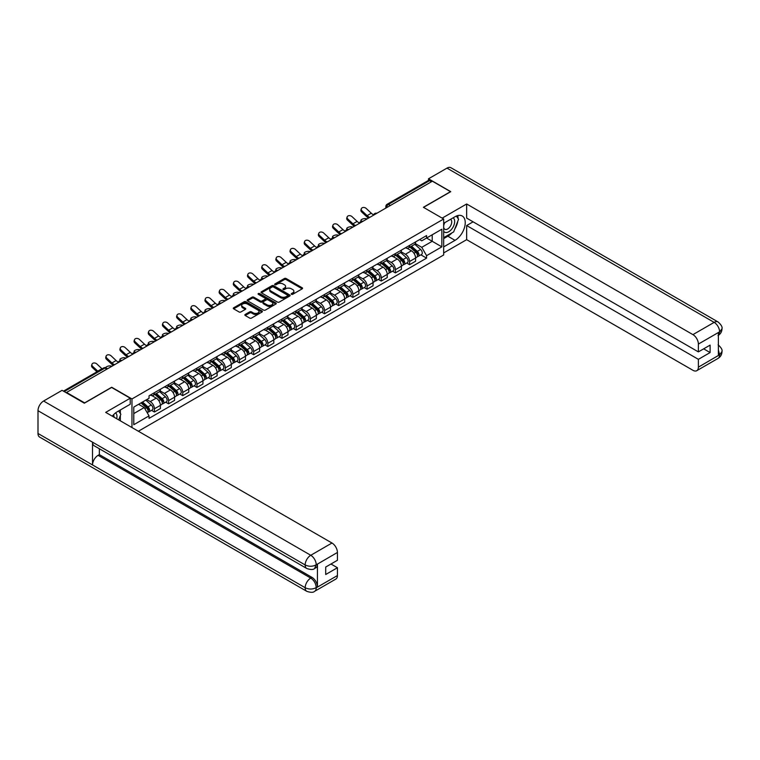<?xml version="1.0" encoding="UTF-8"?>
<svg xmlns="http://www.w3.org/2000/svg" width="760" height="760" viewBox="0 0 760 760"><rect width="100%" height="100%" fill="white"/><g stroke="black" fill="none" stroke-linecap="round" stroke-linejoin="round"><path stroke-width="1.14" d="M291.479 294.291A0.883 0.513 0 0 0 292.724 294.291L302.204 288.819A1.264 0.731 0 0 0 302.575 288.306A1.264 0.731 0 0 0 302.204 287.793L286.149 278.521A1.264 0.731 0 0 0 284.363 278.521L274.882 283.993A0.883 0.513 0 0 0 276.137 284.715L277.362 284.002A4.037 2.328 0 0 1 283.072 284.002L284.401 284.781A4.037 2.328 0 0 1 285.589 286.425A4.037 2.328 0 0 1 284.401 288.078L283.176 288.781A0.883 0.513 0 0 0 284.43 289.503L285.655 288.8A4.037 2.328 0 0 1 291.365 288.8L292.704 289.57A4.037 2.328 0 0 1 293.882 291.213A4.037 2.328 0 0 1 292.704 292.866L291.479 293.569A0.883 0.513 0 0 0 291.479 294.291L291.479 293.569M245.204 314.469A1.264 0.731 0 0 0 244.834 314.982A1.264 0.731 0 0 0 245.204 315.495L249.708 318.098A1.264 0.731 0 0 0 251.494 318.098L262.019 312.018A1.264 0.731 0 0 0 262.39 311.505A1.264 0.731 0 0 0 262.019 310.992L245.965 301.72A1.264 0.731 0 0 0 244.178 301.72L233.652 307.8A1.264 0.731 0 0 0 233.282 308.313A1.264 0.731 0 0 0 233.652 308.826L239.096 311.97A1.264 0.731 0 0 0 240.873 311.97L245.385 309.367A1.264 0.731 0 0 0 245.746 308.854A1.264 0.731 0 0 0 245.385 308.341L242.687 306.784A3.372 1.947 0 0 1 241.699 305.406A3.372 1.947 0 0 1 243.78 303.601A3.372 1.947 0 0 1 247.456 304.028L258.029 310.127A3.372 1.947 0 0 1 259.017 311.505A3.372 1.947 0 0 1 256.927 313.31A3.372 1.947 0 0 1 253.251 312.882L251.494 311.866A1.264 0.731 0 0 0 249.708 311.866L245.204 314.469L245.204 315.495M131.964 398.952L111.701 387.248L84.616 402.885L66.538 392.445L432.392 181.213L450.48 191.653L423.396 207.29L443.669 218.994L131.964 398.952L131.964 427.538M277.447 302.081A1.264 0.731 0 0 0 279.233 302.081L289.76 296.01A1.264 0.731 0 0 0 290.13 295.488A1.264 0.731 0 0 0 289.76 294.975L273.704 285.703A1.264 0.731 0 0 0 271.918 285.703L261.392 291.783A1.264 0.731 0 0 0 261.022 292.296A1.264 0.731 0 0 0 261.392 292.809L277.447 302.081M258.666 294.481A0.883 0.513 0 0 1 259.569 294.604L259.569 293.559L275.889 302.983A1.264 0.731 0 0 1 276.26 303.497A1.264 0.731 0 0 1 275.889 304.01L265.363 310.089A1.264 0.731 0 0 1 263.577 310.089L247.523 300.817L252.025 298.243L252.025 297.188L247.523 299.791A1.264 0.731 0 0 0 247.152 300.305A1.264 0.731 0 0 0 247.523 300.817L247.523 299.791M252.025 298.243A1.264 0.731 0 0 1 253.811 298.243L253.811 297.188A1.264 0.731 0 0 0 252.025 297.188M253.811 297.188L260.319 300.951A1.264 0.731 0 0 0 262.105 300.951L265.098 299.221A1.264 0.731 0 0 0 265.468 298.709A1.264 0.731 0 0 0 265.098 298.195L258.315 294.281A0.883 0.513 0 0 1 259.569 293.559M138.368 431.243L443.669 254.98L443.669 218.994M390.317 205.504L388.417 204.402A2.575 1.482 60 0 0 387.125 204.278L428.298 180.509A2.575 1.482 60 0 1 429.58 180.633L388.417 204.402A2.575 1.482 120 0 0 386.593 207.556L386.593 207.66M431.49 181.735L429.58 180.633M409.583 245.385A5.909 3.41 60 0 1 408.358 248.035L414.361 244.568A5.909 3.41 -120 0 0 415.587 241.917M401.071 251.75L405.403 254.248A5.909 3.41 60 0 1 409.583 261.488L415.587 258.029A5.909 3.41 -120 0 0 411.407 250.781L407.113 248.302M415.587 258.029L415.587 261.221L409.583 264.689L406.714 263.026M408.358 248.035A5.909 3.41 60 0 1 405.45 247.769M409.583 261.488L409.583 264.689M395.409 253.565A5.909 3.41 60 0 1 394.183 256.215L400.188 252.757A5.909 3.41 -120 0 0 401.403 250.106M392.53 271.216L395.409 272.868L401.403 269.41L401.403 266.209A5.909 3.41 -120 0 0 397.224 258.97L392.939 256.49M394.183 256.215A5.909 3.41 60 0 1 391.276 255.949M386.897 259.93L391.229 262.428A5.909 3.41 60 0 1 395.409 269.676L395.409 272.868M381.235 261.753A5.909 3.41 60 0 1 380.009 264.404L386.004 260.937A5.909 3.41 -120 0 0 387.229 258.286M378.356 279.395L381.235 281.058L387.229 277.59L387.229 274.398A5.909 3.41 -120 0 0 383.049 267.149L378.755 264.68M380.009 264.404A5.909 3.41 60 0 1 377.102 264.138M372.723 268.118L377.055 270.617A5.909 3.41 60 0 1 381.235 277.856L381.235 281.058M367.061 269.933A5.909 3.41 60 0 1 365.835 272.593L371.83 269.125A5.909 3.41 -120 0 0 373.055 266.475M364.183 287.584L367.061 289.247L373.055 285.779L373.055 282.577A5.909 3.41 -120 0 0 368.875 275.338L364.581 272.859M365.835 272.593A5.909 3.41 60 0 1 362.919 272.317M358.549 276.298L362.881 278.806A5.909 3.41 60 0 1 367.061 286.045L367.061 289.247M352.877 278.122A5.909 3.41 60 0 1 351.652 280.772L357.656 277.315A5.909 3.41 -120 0 0 358.881 274.654M350.008 295.763L352.877 297.426L358.881 293.968L358.881 290.767A5.909 3.41 -120 0 0 354.702 283.527L350.408 281.048M351.652 280.772A5.909 3.41 60 0 1 348.745 280.506M344.365 284.487L348.697 286.985A5.909 3.41 60 0 1 352.877 294.224L352.877 297.426M338.703 286.301A5.909 3.41 60 0 1 337.478 288.962L343.482 285.494A5.909 3.41 -120 0 0 344.698 282.844M335.825 303.952L338.703 305.615L344.698 302.147L344.698 298.946A5.909 3.41 -120 0 0 340.518 291.707L336.224 289.227M337.478 288.962A5.909 3.41 60 0 1 334.571 288.695M330.191 292.666L334.523 295.174A5.909 3.41 60 0 1 338.703 302.413L338.703 305.615M324.529 294.49A5.909 3.41 60 0 1 323.304 297.141L329.298 293.683A5.909 3.41 -120 0 0 330.524 291.023M321.651 312.132L324.529 313.794L330.524 310.337L330.524 307.135A5.909 3.41 -120 0 0 326.344 299.896L322.05 297.416M323.304 297.141A5.909 3.41 60 0 1 320.397 296.875M316.017 300.856L320.349 303.354A5.909 3.41 60 0 1 324.529 310.593L324.529 313.794M310.356 302.67A5.909 3.41 60 0 1 309.13 305.33L315.124 301.863A5.909 3.41 -120 0 0 316.35 299.212M307.477 320.321L310.356 321.983L316.35 318.516L316.35 315.315A5.909 3.41 -120 0 0 312.17 308.075L307.876 305.596M309.13 305.33A5.909 3.41 60 0 1 306.213 305.064M301.844 309.035L306.175 311.543A5.909 3.41 60 0 1 310.356 318.782L310.356 321.983M296.172 310.859A5.909 3.41 60 0 1 294.947 313.51L300.951 310.051A5.909 3.41 -120 0 0 302.176 307.391M293.303 328.51L296.172 330.163L302.176 326.705L302.176 323.503A5.909 3.41 -120 0 0 297.996 316.264L293.702 313.785M294.947 313.51A5.909 3.41 60 0 1 292.04 313.243M287.66 317.224L291.992 319.722A5.909 3.41 60 0 1 296.172 326.962L296.172 330.163M281.998 319.038A5.909 3.41 60 0 1 280.772 321.698L286.767 318.231A5.909 3.41 -120 0 0 287.992 315.58M279.12 336.69L281.998 338.352L287.992 334.885L287.992 331.683A5.909 3.41 -120 0 0 283.812 324.444L279.519 321.964M280.772 321.698A5.909 3.41 60 0 1 277.865 321.433M273.486 325.413L277.818 327.911A5.909 3.41 60 0 1 281.998 335.151L281.998 338.352M267.824 327.227A5.909 3.41 60 0 1 266.599 329.878L272.593 326.42A5.909 3.41 -120 0 0 273.819 323.76M264.945 344.878L267.824 346.531L273.819 343.073L273.819 339.872A5.909 3.41 -120 0 0 269.638 332.633L265.344 330.153M266.599 329.878A5.909 3.41 60 0 1 263.691 329.612M259.312 333.592L263.644 336.091A5.909 3.41 60 0 1 267.824 343.33L267.824 346.531M253.65 335.416A5.909 3.41 60 0 1 252.424 338.067L258.419 334.599A5.909 3.41 -120 0 0 259.644 331.949M250.772 353.058L253.65 354.72L259.644 351.253L259.644 348.061A5.909 3.41 -120 0 0 255.465 340.812L251.17 338.333M252.424 338.067A5.909 3.41 60 0 1 249.508 337.801M245.138 341.781L249.47 344.28A5.909 3.41 60 0 1 253.65 351.519L253.65 354.72M239.466 343.596A5.909 3.41 60 0 1 238.241 346.247L244.245 342.788A5.909 3.41 -120 0 0 245.47 340.138M236.597 361.247L239.466 362.9L245.47 359.442L245.47 356.24A5.909 3.41 -120 0 0 241.291 349.001L236.996 346.522M238.241 346.247A5.909 3.41 60 0 1 235.334 345.981M230.954 349.961L235.286 352.459A5.909 3.41 60 0 1 239.466 359.708L239.466 362.9M225.292 351.785A5.909 3.41 60 0 1 224.067 354.435L230.061 350.968A5.909 3.41 -120 0 0 231.287 348.317M222.414 369.426L225.292 371.089L231.287 367.631L231.287 364.43A5.909 3.41 -120 0 0 227.107 357.181L222.813 354.711M224.067 354.435A5.909 3.41 60 0 1 221.16 354.169M216.78 358.15L221.112 360.648A5.909 3.41 60 0 1 225.292 367.887L225.292 371.089M211.118 359.964A5.909 3.41 60 0 1 209.893 362.624L215.887 359.157A5.909 3.41 -120 0 0 217.113 356.506M208.24 377.615L211.118 379.278L217.113 375.81L217.113 372.609A5.909 3.41 -120 0 0 212.933 365.37L208.639 362.89M209.893 362.624A5.909 3.41 60 0 1 206.986 362.349M202.607 366.329L206.939 368.837A5.909 3.41 60 0 1 211.118 376.077L211.118 379.278M196.935 368.153A5.909 3.41 60 0 1 195.719 370.804L201.714 367.346A5.909 3.41 -120 0 0 202.939 364.686M194.066 385.795L196.935 387.457L202.939 383.999L202.939 380.798A5.909 3.41 -120 0 0 198.759 373.559L194.465 371.079M195.719 370.804A5.909 3.41 60 0 1 192.802 370.538M188.423 374.519L192.755 377.017A5.909 3.41 60 0 1 196.935 384.256L196.935 387.457M182.761 376.333A5.909 3.41 60 0 1 181.535 378.993L187.539 375.526A5.909 3.41 -120 0 0 188.765 372.875M179.892 393.984L182.761 395.647L188.765 392.179L188.765 388.977A5.909 3.41 -120 0 0 184.585 381.738L180.291 379.259M181.535 378.993A5.909 3.41 60 0 1 178.629 378.727M174.249 382.698L178.581 385.206A5.909 3.41 60 0 1 182.761 392.445L182.761 395.647M168.587 384.522A5.909 3.41 60 0 1 167.361 387.173L173.356 383.714A5.909 3.41 -120 0 0 174.582 381.055M165.708 402.163L168.587 403.826L174.582 400.368L174.582 397.166A5.909 3.41 -120 0 0 170.401 389.927L166.107 387.448M167.361 387.173A5.909 3.41 60 0 1 164.454 386.906M160.075 390.887L164.407 393.385A5.909 3.41 60 0 1 168.587 400.624L168.587 403.826M154.413 392.702A5.909 3.41 60 0 1 153.188 395.361L159.182 391.894A5.909 3.41 -120 0 0 160.407 389.243M151.534 410.352L154.413 412.015L160.407 408.548L160.407 405.346A5.909 3.41 -120 0 0 156.227 398.107L151.934 395.627M153.188 395.361A5.909 3.41 60 0 1 150.28 395.095M146.775 399.579L150.233 401.574A5.909 3.41 60 0 1 154.413 408.813L154.413 412.015M419.624 239.581L421.762 240.815L441.845 229.225L432.212 234.783L432.212 241.291L421.762 247.323L415.255 243.561M133.779 413.582L144.229 407.55L149.045 415.891L133.779 424.707L133.779 407.084L149.045 398.269L149.045 395.798L426.578 235.571L426.578 238.032L441.845 246.848L426.578 255.664L421.762 247.323M441.845 229.225L441.845 246.848M149.045 415.891L149.045 418.361L426.578 258.134L426.578 255.664M144.229 407.55L138.595 404.301M420.888 254.847L426.578 258.134M291.83 294.415L292.704 293.911A4.037 2.328 0 0 0 293.882 292.267L293.882 291.213M285.589 286.425L285.589 287.479A4.037 2.328 0 0 1 284.401 289.123L283.527 289.626M302.185 288.828L286.149 279.576A1.264 0.731 0 0 0 284.363 279.576L275.234 284.838M289.76 294.975L289.76 296.01L273.704 286.757A1.264 0.731 0 0 0 271.918 286.757L261.411 292.819M287.527 295.849A0.883 0.513 0 0 0 287.527 295.127L273.438 286.995A0.883 0.513 0 0 0 272.184 286.995L270.892 287.736A4.037 2.328 0 0 0 269.714 289.389A4.037 2.328 0 0 0 270.892 291.033L280.526 296.599A4.037 2.328 0 0 0 286.235 296.599L287.527 295.849L287.527 296.903A0.883 0.513 0 0 0 287.784 296.542L287.784 295.488M269.714 289.389L269.714 290.434A4.037 2.328 0 0 0 270.892 292.087L270.892 291.033M287.527 296.903L286.235 297.644A4.037 2.328 0 0 1 280.526 297.644L270.892 292.087M253.811 298.243L260.319 301.995A1.264 0.731 0 0 0 262.105 301.995L265.098 300.276A1.264 0.731 0 0 0 265.468 299.763L265.468 298.709M259.569 294.604L275.87 304.028M267.083 304.855A3.372 1.947 0 0 0 270.76 305.273A3.372 1.947 0 0 0 272.84 303.477A3.372 1.947 0 0 0 271.852 302.1L268.128 299.944A1.264 0.731 0 0 0 266.342 299.944L263.359 301.673A1.264 0.731 0 0 0 262.988 302.185A1.264 0.731 0 0 0 263.359 302.698L267.083 304.855L267.083 305.9A3.372 1.947 0 0 0 270.76 306.318A3.372 1.947 0 0 0 272.84 304.522L272.84 303.477M262.988 302.185L262.988 303.24A1.264 0.731 0 0 0 263.359 303.753L263.359 302.698M267.083 305.9L263.359 303.753M259.017 311.505L259.017 312.559A3.372 1.947 0 0 1 256.927 314.355A3.372 1.947 0 0 1 253.251 313.937L251.494 312.92A1.264 0.731 0 0 0 249.708 312.92L245.223 315.505M241.699 305.406L241.699 306.451A3.372 1.947 0 0 0 242.687 307.828L242.687 306.784M245.385 308.341L245.385 309.367L242.687 307.828M262.019 310.992L262.019 312.018L245.965 302.774A1.264 0.731 0 0 0 244.178 302.774L233.671 308.835L233.652 307.8M367.099 218.918L365.873 218.642A2.954 1.121 -13.1 0 0 362.587 219.041A2.954 1.121 -13.1 0 0 360.905 220.523A2.954 1.121 -13.1 0 0 361.694 221.065L362.919 221.331M410.001 247.095L415.777 252.244A3.211 1.852 60 0 1 416.784 257.212L415.587 257.906M410.153 247.228L412.87 248.795M410.58 246.753L417.002 252.491A1.539 0.893 60 0 1 417.487 254.876A1.539 0.893 60 0 1 417.354 254.933M411.54 246.202L417.316 251.351A3.211 1.852 60 0 1 418.323 256.32A3.211 1.852 60 0 1 417.354 256.424M414.76 244.264L420.594 249.46A3.211 1.852 60 0 1 421.601 254.429L418.323 256.32M373.654 214.823A7.971 4.598 60 0 1 371.288 213.218L366.225 208.468A2.954 2.137 17.7 0 0 363.365 207.461A2.954 2.137 17.7 0 0 361.313 208.781A2.954 2.137 17.7 0 0 362.045 210.881L361.694 211.983A2.954 2.137 -162.3 0 1 360.962 209.874L361.313 208.781M369.778 217.36A7.971 4.598 60 0 1 367.108 215.631L362.045 210.881M361.694 211.983L366.757 216.733A9.643 5.567 -120 0 0 368.514 218.091M352.925 227.097L351.699 226.832A2.954 1.121 -13.1 0 0 348.412 227.23A2.954 1.121 -13.1 0 0 346.731 228.712A2.954 1.121 -13.1 0 0 347.519 229.244L348.745 229.51M395.817 255.274L401.594 260.433A3.211 1.852 60 0 1 402.601 265.401L401.403 266.085M395.969 255.407L398.696 256.984M396.406 254.942L402.828 260.67A1.539 0.893 60 0 1 403.313 263.055A1.539 0.893 60 0 1 403.17 263.112M397.366 254.381L403.142 259.54A3.211 1.852 60 0 1 404.149 264.508A3.211 1.852 60 0 1 403.18 264.613M400.587 252.453L406.41 257.649A3.211 1.852 60 0 1 407.417 262.618L404.149 264.508M338.741 235.286L337.516 235.02A2.954 1.121 -13.1 0 0 334.238 235.41A2.954 1.121 -13.1 0 0 332.548 236.892A2.954 1.121 -13.1 0 0 333.336 237.434L334.562 237.7M381.644 263.463L387.419 268.613A3.211 1.852 60 0 1 388.426 273.581L387.229 274.274M381.795 263.596L384.512 265.164M382.223 263.122L388.654 268.859A1.539 0.893 60 0 1 389.139 271.244A1.539 0.893 60 0 1 388.997 271.301M383.192 262.57L388.968 267.719A3.211 1.852 60 0 1 389.975 272.688A3.211 1.852 60 0 1 389.006 272.792M386.412 260.632L392.236 265.838A3.211 1.852 60 0 1 393.243 270.798L389.975 272.688M451.849 232.94A14.459 8.35 120 0 1 447.849 236.198L455.022 240.34A14.459 8.35 120 0 0 464.464 227.601A14.459 8.35 120 0 0 462.251 216.02A14.459 8.35 120 0 0 455.022 216.733L443.669 223.288M455.022 240.34L443.669 246.905M443.669 252.938L466.659 239.666L466.659 225.549L698.383 359.337L698.383 367.156L719.739 354.711L718.38 355.347L718.38 332.785L719.606 331.816L698.383 344.071A7.714 4.455 -120 0 0 692.93 334.628L714.153 322.373L446.984 168.121L428.488 178.799L450.756 191.653L423.538 207.366M473.109 221.825L466.659 225.549M703.656 348.84L710.106 352.564L710.106 345.116L698.383 351.889L466.659 218.101L466.659 203.984L692.93 334.628M442.168 218.12L466.659 203.984M466.659 239.666L692.93 370.3A7.714 4.455 -120 0 0 696.787 370.68A7.714 4.455 -120 0 0 698.383 367.156M446.984 168.121A7.904 4.56 -60 0 1 450.936 167.732L718.105 321.983A7.904 4.56 -60 0 0 714.153 322.373A7.714 4.455 60 0 1 719.606 331.816M428.488 180.424L428.488 178.799M698.383 351.889L698.383 344.071M710.106 352.564L698.383 359.337M454.717 229.159A14.459 8.35 120 0 0 457.833 221.141M458.071 218.548A14.459 8.35 120 0 0 457.71 215.602M447.849 236.198L443.669 238.611M718.38 349.952L719.606 354.644M718.105 344.802C721.202 347.595 722.503 349.828 722 351.49L719.748 354.711M718.105 321.983C721.202 324.748 722.503 326.999 722 328.728L719.739 331.892M306.812 568.518A7.904 4.56 -60 0 1 305.168 564.946C308.807 566.694 312.445 566.684 316.065 564.908L314.611 568.508C313.32 569.819 310.716 569.819 306.812 568.518L94.164 445.749A7.904 4.56 -60 0 1 92.52 442.177L38 410.704A7.904 4.56 -60 0 1 43.586 401.023L62.082 390.345L84.35 403.199L111.606 387.457L130.236 398.212L130.236 404.244L117.335 411.702A14.459 8.35 120 0 0 112.271 416.176M130.236 398.212L105.697 412.376L331.977 543.02A7.714 4.455 60 0 1 337.43 552.463L337.43 560.281L325.707 567.045L325.707 574.503L337.43 567.73L337.43 575.548A7.714 4.455 60 0 1 335.834 579.082L314.611 591.327A7.714 4.455 -120 0 0 316.217 587.803L337.43 575.548M120.013 420.641L123.063 422.398M120.337 420.46L120.337 415.615M120.337 413.449L120.337 409.963M314.611 591.327C313.386 592.639 310.783 592.639 306.812 591.337L39.634 437.085A7.904 4.56 -60 0 1 38 433.476L92.52 464.949A7.904 4.56 -60 0 1 98.116 455.325L310.764 578.094L311.99 577.381A7.714 4.455 60 0 1 317.442 586.834L317.442 564.271A7.714 4.455 60 0 1 315.846 567.796L314.611 568.508M38 410.704L38 433.476M43.586 401.023L310.764 555.275A7.904 4.56 -60 0 0 305.168 564.946L92.52 442.177L92.52 464.949L305.168 587.717C308.798 589.475 312.436 589.475 316.074 587.717L316.217 587.803M337.43 567.73L330.98 564.005M99.341 448.733L99.341 454.613L311.99 577.381M99.341 454.613L98.116 455.325M443.669 231.315A8.35 4.826 120 0 0 450.309 230.603A8.35 4.826 120 0 0 454.66 221.511A8.35 4.826 120 0 0 453.14 217.816M444.362 222.889A8.35 4.826 120 0 0 443.669 224.39M443.669 227.183A5.719 3.306 120 0 0 444.818 229.254A5.719 3.306 120 0 0 449.226 227.715A5.719 3.306 120 0 0 451.725 221.968A5.719 3.306 120 0 0 450.537 219.345A5.719 3.306 120 0 0 450.519 219.336M444.837 222.613A5.719 3.306 120 0 0 443.669 226.043M456.332 216.077L458.565 219.25L453.663 231.895L443.849 237.566M116.688 418.722A8.35 4.826 120 0 0 116.973 416.47A8.35 4.826 120 0 0 115.587 412.88M114.028 417.183A5.719 3.306 120 0 0 114.028 416.926A5.719 3.306 120 0 0 113.439 414.837M118.588 410.97L120.878 414.219L118.683 419.872M359.47 223.012A7.971 4.598 60 0 1 357.115 221.398L352.051 216.657A2.954 2.137 17.7 0 0 349.191 215.641A2.954 2.137 17.7 0 0 347.139 216.961A2.954 2.137 17.7 0 0 347.871 219.07L347.519 220.172A2.954 2.137 -162.3 0 1 346.788 218.063L347.139 216.961M355.604 225.549A7.971 4.598 60 0 1 352.934 223.81L347.871 219.07M347.519 220.172L352.583 224.912A9.643 5.567 -120 0 0 354.341 226.28M345.297 231.192A7.971 4.598 60 0 1 342.94 229.586L337.867 224.836A2.954 2.137 17.7 0 0 335.017 223.829A2.954 2.137 17.7 0 0 332.966 225.15A2.954 2.137 17.7 0 0 333.688 227.249L333.336 228.351A2.954 2.137 -162.3 0 1 332.614 226.243L332.966 225.15M341.43 233.738A7.971 4.598 60 0 1 338.751 231.999L333.688 227.249M333.336 228.351L338.409 233.101A9.643 5.567 -120 0 0 340.166 234.46M324.567 243.466L323.342 243.2A2.954 1.121 -13.1 0 0 320.065 243.599A2.954 1.121 -13.1 0 0 318.373 245.081A2.954 1.121 -13.1 0 0 319.162 245.613L320.387 245.879M367.469 271.643L373.245 276.801A3.211 1.852 60 0 1 374.252 281.77L373.055 282.463M367.622 271.785L370.338 273.353M368.049 271.31L374.481 277.048A1.539 0.893 60 0 1 374.965 279.433A1.539 0.893 60 0 1 374.822 279.481M369.008 270.75L374.784 275.909A3.211 1.852 60 0 1 375.801 280.877A3.211 1.852 60 0 1 374.822 280.981M372.229 268.822L378.062 274.018A3.211 1.852 60 0 1 379.069 278.986L375.801 280.877M310.394 251.655L309.168 251.389A2.954 1.121 -13.1 0 0 305.881 251.788A2.954 1.121 -13.1 0 0 304.199 253.26A2.954 1.121 -13.1 0 0 304.988 253.802L306.213 254.068M353.286 279.832L359.072 284.981A3.211 1.852 60 0 1 360.078 289.949L358.881 290.643M353.447 279.965L356.165 281.533M353.875 279.49L360.297 285.228A1.539 0.893 60 0 1 360.781 287.613A1.539 0.893 60 0 1 360.648 287.669M354.834 278.939L360.61 284.088A3.211 1.852 60 0 1 361.617 289.056A3.211 1.852 60 0 1 360.648 289.161M358.055 277.001L363.888 282.207A3.211 1.852 60 0 1 364.895 287.175L361.617 289.056M296.219 259.834L294.994 259.569A2.954 1.121 -13.1 0 0 291.707 259.967A2.954 1.121 -13.1 0 0 290.026 261.449A2.954 1.121 -13.1 0 0 290.814 261.981L292.04 262.248M339.112 288.012L344.888 293.17A3.211 1.852 60 0 1 345.895 298.138L344.698 298.832M339.264 288.154L341.99 289.721M339.701 287.679L346.123 293.417A1.539 0.893 60 0 1 346.608 295.801A1.539 0.893 60 0 1 346.465 295.858M340.66 287.118L346.437 292.277A3.211 1.852 60 0 1 347.444 297.245A3.211 1.852 60 0 1 346.474 297.35M343.881 285.19L349.704 290.387A3.211 1.852 60 0 1 350.712 295.355L347.444 297.245M331.123 239.381A7.971 4.598 60 0 1 328.757 237.766L323.694 233.025A2.954 2.137 17.7 0 0 320.844 232.009A2.954 2.137 17.7 0 0 318.791 233.329A2.954 2.137 17.7 0 0 319.513 235.439L319.162 236.541A2.954 2.137 -162.3 0 1 318.44 234.431L318.791 233.329M327.256 241.917A7.971 4.598 60 0 1 324.577 240.189L319.513 235.439M319.162 236.541L324.226 241.281A9.643 5.567 -120 0 0 325.983 242.649M316.948 247.56A7.971 4.598 60 0 1 314.583 245.955L309.519 241.205A2.954 2.137 17.7 0 0 306.66 240.198A2.954 2.137 17.7 0 0 304.608 241.518A2.954 2.137 17.7 0 0 305.339 243.627L304.988 244.72A2.954 2.137 -162.3 0 1 304.256 242.62L304.608 241.518M313.072 250.106A7.971 4.598 60 0 1 310.403 248.368L305.339 243.627M304.988 244.72L310.051 249.47A9.643 5.567 -120 0 0 311.809 250.838M302.765 255.749A7.971 4.598 60 0 1 300.409 254.144L295.345 249.394A2.954 2.137 17.7 0 0 292.486 248.387A2.954 2.137 17.7 0 0 290.434 249.698A2.954 2.137 17.7 0 0 291.166 251.807L290.814 252.909A2.954 2.137 -162.3 0 1 290.082 250.8L290.434 249.698M298.898 258.286A7.971 4.598 60 0 1 296.229 256.557L291.166 251.807M290.814 252.909L295.877 257.649A9.643 5.567 -120 0 0 297.635 259.017M282.036 268.023L280.81 267.757A2.954 1.121 -13.1 0 0 277.533 268.156A2.954 1.121 -13.1 0 0 275.842 269.629A2.954 1.121 -13.1 0 0 276.63 270.17L277.856 270.437M324.938 296.201L330.714 301.349A3.211 1.852 60 0 1 331.721 306.318L330.524 307.012M325.09 296.334L327.807 297.901M325.517 295.858L331.949 301.596A1.539 0.893 60 0 1 332.433 303.981A1.539 0.893 60 0 1 332.291 304.038M326.486 295.308L332.262 300.466A3.211 1.852 60 0 1 333.269 305.425A3.211 1.852 60 0 1 332.3 305.529M329.707 293.37L335.53 298.576A3.211 1.852 60 0 1 336.537 303.544L333.269 305.425M288.591 263.938A7.971 4.598 60 0 1 286.226 262.323L281.162 257.583A2.954 2.137 17.7 0 0 278.312 256.566A2.954 2.137 17.7 0 0 276.26 257.887A2.954 2.137 17.7 0 0 276.982 259.996L276.63 261.088A2.954 2.137 -162.3 0 1 275.909 258.989L276.26 257.887M284.724 266.475A7.971 4.598 60 0 1 282.045 264.736L276.982 259.996M276.63 261.088L281.694 265.838A9.643 5.567 -120 0 0 283.461 267.206M267.862 276.203L266.637 275.937A2.954 1.121 -13.1 0 0 263.359 276.336A2.954 1.121 -13.1 0 0 261.668 277.818A2.954 1.121 -13.1 0 0 262.456 278.35L263.682 278.616M310.764 304.38L316.54 309.538A3.211 1.852 60 0 1 317.547 314.507L316.35 315.2M310.916 304.522L313.633 306.09M311.344 304.048L317.775 309.785A1.539 0.893 60 0 1 318.26 312.17A1.539 0.893 60 0 1 318.117 312.227M312.303 303.487L318.079 308.645A3.211 1.852 60 0 1 319.095 313.614A3.211 1.852 60 0 1 318.117 313.719M315.523 301.558L321.356 306.755A3.211 1.852 60 0 1 322.363 311.724L319.095 313.614M274.417 272.118A7.971 4.598 60 0 1 272.051 270.512L266.988 265.762A2.954 2.137 17.7 0 0 264.138 264.755A2.954 2.137 17.7 0 0 262.086 266.066A2.954 2.137 17.7 0 0 262.808 268.175L262.456 269.277A2.954 2.137 -162.3 0 1 261.734 267.168L262.086 266.066M270.55 274.654A7.971 4.598 60 0 1 267.872 272.925L262.808 268.175M262.456 269.277L267.52 274.018A9.643 5.567 -120 0 0 269.277 275.386M253.688 284.392L252.462 284.126A2.954 1.121 -13.1 0 0 249.175 284.525A2.954 1.121 -13.1 0 0 247.494 286.007A2.954 1.121 -13.1 0 0 248.282 286.539L249.508 286.805M296.58 312.569L302.366 317.727A3.211 1.852 60 0 1 303.373 322.687L302.176 323.38M296.742 312.702L299.459 314.279M297.169 312.227L303.591 317.965A1.539 0.893 60 0 1 304.076 320.349A1.539 0.893 60 0 1 303.943 320.406M298.129 311.676L303.905 316.834A3.211 1.852 60 0 1 304.912 321.803A3.211 1.852 60 0 1 303.943 321.898M301.349 309.738L307.183 314.944A3.211 1.852 60 0 1 308.19 319.912L304.912 321.803M260.243 280.307A7.971 4.598 60 0 1 257.877 278.692L252.814 273.952A2.954 2.137 17.7 0 0 249.954 272.935A2.954 2.137 17.7 0 0 247.902 274.255A2.954 2.137 17.7 0 0 248.634 276.365L248.282 277.457A2.954 2.137 -162.3 0 1 247.551 275.358L247.902 274.255M256.367 282.844A7.971 4.598 60 0 1 253.697 281.105L248.634 276.365M248.282 277.457L253.346 282.207A9.643 5.567 -120 0 0 255.103 283.575M239.514 292.572L238.288 292.305A2.954 1.121 -13.1 0 0 235.001 292.704A2.954 1.121 -13.1 0 0 233.32 294.187A2.954 1.121 -13.1 0 0 234.108 294.719L235.334 294.994M282.406 320.748L288.183 325.907A3.211 1.852 60 0 1 289.19 330.875L287.992 331.569M282.558 320.891L285.285 322.459M282.995 320.416L289.417 326.154A1.539 0.893 60 0 1 289.902 328.538A1.539 0.893 60 0 1 289.76 328.595M283.955 319.865L289.731 325.014A3.211 1.852 60 0 1 290.738 329.983A3.211 1.852 60 0 1 289.769 330.087M287.175 317.927L292.999 323.123A3.211 1.852 60 0 1 294.006 328.092L290.738 329.983M246.059 288.486A7.971 4.598 60 0 1 243.703 286.881L238.64 282.131A2.954 2.137 17.7 0 0 235.78 281.124A2.954 2.137 17.7 0 0 233.728 282.445A2.954 2.137 17.7 0 0 234.45 284.544L234.108 285.646A2.954 2.137 -162.3 0 1 233.377 283.537L233.728 282.445M242.193 291.023A7.971 4.598 60 0 1 239.523 289.294L234.45 284.544M234.108 285.646L239.172 290.396A9.643 5.567 -120 0 0 240.929 291.755M225.331 300.76L224.105 300.495A2.954 1.121 -13.1 0 0 220.827 300.894A2.954 1.121 -13.1 0 0 219.136 302.375A2.954 1.121 -13.1 0 0 219.925 302.908L221.15 303.173M268.233 328.938L274.008 334.096A3.211 1.852 60 0 1 275.015 339.065L273.819 339.748M268.385 329.07L271.101 330.647M268.812 328.605L275.243 334.334A1.539 0.893 60 0 1 275.728 336.718A1.539 0.893 60 0 1 275.585 336.775M269.781 328.044L275.557 333.203A3.211 1.852 60 0 1 276.564 338.172A3.211 1.852 60 0 1 275.595 338.276M273.001 326.116L278.825 331.312A3.211 1.852 60 0 1 279.832 336.281L276.564 338.172M211.156 308.949L209.931 308.674A2.954 1.121 -13.1 0 0 206.644 309.073A2.954 1.121 -13.1 0 0 204.962 310.555A2.954 1.121 -13.1 0 0 205.751 311.096L206.976 311.363M254.058 337.126L259.834 342.276A3.211 1.852 60 0 1 260.841 347.244L259.644 347.938M254.21 337.26L256.927 338.827M254.638 336.784L261.07 342.522A1.539 0.893 60 0 1 261.554 344.907A1.539 0.893 60 0 1 261.411 344.964M255.597 336.233L261.373 341.382A3.211 1.852 60 0 1 262.39 346.351A3.211 1.852 60 0 1 261.411 346.455M258.818 334.295L264.651 339.492A3.211 1.852 60 0 1 265.658 344.46L262.39 346.351M196.982 317.129L195.757 316.863A2.954 1.121 -13.1 0 0 192.47 317.262A2.954 1.121 -13.1 0 0 190.788 318.744A2.954 1.121 -13.1 0 0 191.577 319.276L192.802 319.542M239.875 345.306L245.651 350.464A3.211 1.852 60 0 1 246.667 355.433L245.461 356.126M240.036 345.439L242.754 347.016M240.464 344.974L246.886 350.702A1.539 0.893 60 0 1 247.37 353.087A1.539 0.893 60 0 1 247.237 353.144M241.423 344.413L247.199 349.572A3.211 1.852 60 0 1 248.206 354.54A3.211 1.852 60 0 1 247.237 354.644M244.644 342.484L250.467 347.681A3.211 1.852 60 0 1 251.484 352.649L248.206 354.54M182.809 325.318L181.583 325.052A2.954 1.121 -13.1 0 0 178.296 325.441A2.954 1.121 -13.1 0 0 176.605 326.923A2.954 1.121 -13.1 0 0 177.393 327.465L178.619 327.731M225.701 353.495L231.477 358.644A3.211 1.852 60 0 1 232.484 363.613L231.287 364.306M225.853 353.628L228.57 355.195M226.29 353.153L232.712 358.891A1.539 0.893 60 0 1 233.196 361.276A1.539 0.893 60 0 1 233.054 361.332M227.249 352.602L233.025 357.751A3.211 1.852 60 0 1 234.032 362.719A3.211 1.852 60 0 1 233.064 362.824M230.47 350.664L236.293 355.87A3.211 1.852 60 0 1 237.3 360.838L234.032 362.719M168.625 333.498L167.399 333.231A2.954 1.121 -13.1 0 0 164.122 333.63A2.954 1.121 -13.1 0 0 162.431 335.113A2.954 1.121 -13.1 0 0 163.219 335.644L164.445 335.91M211.527 361.674L217.303 366.833A3.211 1.852 60 0 1 218.31 371.801L217.113 372.495M211.679 361.817L214.396 363.385M212.107 361.342L218.538 367.08A1.539 0.893 60 0 1 219.023 369.464A1.539 0.893 60 0 1 218.88 369.512M213.075 360.781L218.851 365.94A3.211 1.852 60 0 1 219.858 370.909A3.211 1.852 60 0 1 218.889 371.013M216.296 358.853L222.119 364.049A3.211 1.852 60 0 1 223.126 369.018L219.858 370.909M154.451 341.687L153.225 341.42A2.954 1.121 -13.1 0 0 149.939 341.82A2.954 1.121 -13.1 0 0 148.257 343.292A2.954 1.121 -13.1 0 0 149.045 343.834L150.271 344.099M197.353 369.863L203.129 375.012A3.211 1.852 60 0 1 204.136 379.981L202.939 380.674M197.505 369.997L200.222 371.564M197.932 369.522L204.364 375.259A1.539 0.893 60 0 1 204.848 377.644A1.539 0.893 60 0 1 204.706 377.701M198.892 368.97L204.668 374.119A3.211 1.852 60 0 1 205.684 379.088A3.211 1.852 60 0 1 204.706 379.192M202.112 367.033L207.945 372.238A3.211 1.852 60 0 1 208.952 377.207L205.684 379.088M231.885 296.675A7.971 4.598 60 0 1 229.52 295.06L224.457 290.32A2.954 2.137 17.7 0 0 221.607 289.303A2.954 2.137 17.7 0 0 219.554 290.624A2.954 2.137 17.7 0 0 220.276 292.733L219.925 293.835A2.954 2.137 -162.3 0 1 219.203 291.726L219.554 290.624M228.019 299.212A7.971 4.598 60 0 1 225.34 297.474L220.276 292.733M219.925 293.835L224.988 298.576A9.643 5.567 -120 0 0 226.755 299.944M217.711 304.855A7.971 4.598 60 0 1 215.346 303.249L210.282 298.499A2.954 2.137 17.7 0 0 207.432 297.492A2.954 2.137 17.7 0 0 205.38 298.813A2.954 2.137 17.7 0 0 206.102 300.912L205.751 302.014A2.954 2.137 -162.3 0 1 205.029 299.905L205.38 298.813M213.845 307.391A7.971 4.598 60 0 1 211.166 305.662L206.102 300.912M205.751 302.014L210.814 306.764A9.643 5.567 -120 0 0 212.572 308.123M203.537 313.044A7.971 4.598 60 0 1 201.172 311.429L196.108 306.688A2.954 2.137 17.7 0 0 193.249 305.672A2.954 2.137 17.7 0 0 191.197 306.992A2.954 2.137 17.7 0 0 191.928 309.101L191.577 310.203A2.954 2.137 -162.3 0 1 190.845 308.094L191.197 306.992M199.661 315.58A7.971 4.598 60 0 1 196.992 313.842L191.928 309.101M191.577 310.203L196.641 314.944A9.643 5.567 -120 0 0 198.398 316.312M189.354 321.224A7.971 4.598 60 0 1 186.998 319.618L181.925 314.868A2.954 2.137 17.7 0 0 179.075 313.861A2.954 2.137 17.7 0 0 177.023 315.181A2.954 2.137 17.7 0 0 177.745 317.281L177.393 318.383A2.954 2.137 -162.3 0 1 176.671 316.274L177.023 315.181M185.487 323.769A7.971 4.598 60 0 1 182.818 322.031L177.745 317.281M177.393 318.383L182.466 323.133A9.643 5.567 -120 0 0 184.224 324.491M175.18 329.412A7.971 4.598 60 0 1 172.814 327.807L167.751 323.057A2.954 2.137 17.7 0 0 164.901 322.041A2.954 2.137 17.7 0 0 162.849 323.361A2.954 2.137 17.7 0 0 163.571 325.47L163.219 326.572A2.954 2.137 -162.3 0 1 162.498 324.463L162.849 323.361M171.314 331.949A7.971 4.598 60 0 1 168.634 330.22L163.571 325.47M163.219 326.572L168.283 331.312A9.643 5.567 -120 0 0 170.05 332.68M161.006 337.592A7.971 4.598 60 0 1 158.641 335.986L153.577 331.236A2.954 2.137 17.7 0 0 150.718 330.229A2.954 2.137 17.7 0 0 148.675 331.55A2.954 2.137 17.7 0 0 149.397 333.659L149.045 334.751A2.954 2.137 -162.3 0 1 148.323 332.652L148.675 331.55M157.13 340.138A7.971 4.598 60 0 1 154.46 338.399L149.397 333.659M149.045 334.751L154.109 339.501A9.643 5.567 -120 0 0 155.866 340.869M140.277 349.866L139.052 349.6A2.954 1.121 -13.1 0 0 135.764 349.999A2.954 1.121 -13.1 0 0 134.083 351.481A2.954 1.121 -13.1 0 0 134.871 352.013L136.097 352.279M183.169 378.043L188.945 383.202A3.211 1.852 60 0 1 189.962 388.17L188.755 388.863M183.321 378.185L186.048 379.753M183.758 377.71L190.18 383.448A1.539 0.893 60 0 1 190.665 385.833A1.539 0.893 60 0 1 190.532 385.89M184.718 377.15L190.494 382.308A3.211 1.852 60 0 1 191.501 387.277A3.211 1.852 60 0 1 190.532 387.381M187.939 375.221L193.762 380.418A3.211 1.852 60 0 1 194.778 385.387L191.501 387.277M146.822 345.781A7.971 4.598 60 0 1 144.466 344.175L139.403 339.425A2.954 2.137 17.7 0 0 136.543 338.418A2.954 2.137 17.7 0 0 134.491 339.729A2.954 2.137 17.7 0 0 135.223 341.838L134.871 342.94A2.954 2.137 -162.3 0 1 134.14 340.831L134.491 339.729M142.956 348.317A7.971 4.598 60 0 1 140.286 346.588L135.223 341.838M134.871 342.94L139.935 347.681A9.643 5.567 -120 0 0 141.692 349.049M126.093 358.055L124.868 357.789A2.954 1.121 -13.1 0 0 121.59 358.188A2.954 1.121 -13.1 0 0 119.899 359.66A2.954 1.121 -13.1 0 0 120.688 360.202L121.913 360.468M168.995 386.232L174.772 391.381A3.211 1.852 60 0 1 175.778 396.349L174.582 397.043M169.148 386.365L171.864 387.933M169.575 385.89L176.006 391.628A1.539 0.893 60 0 1 176.491 394.012A1.539 0.893 60 0 1 176.349 394.07M170.544 385.339L176.32 390.498A3.211 1.852 60 0 1 177.327 395.466A3.211 1.852 60 0 1 176.358 395.561M173.764 383.401L179.588 388.607A3.211 1.852 60 0 1 180.595 393.575L177.327 395.466M132.648 353.97A7.971 4.598 60 0 1 130.292 352.355L125.219 347.615A2.954 2.137 17.7 0 0 122.37 346.598A2.954 2.137 17.7 0 0 120.317 347.918A2.954 2.137 17.7 0 0 121.039 350.027L120.688 351.12A2.954 2.137 -162.3 0 1 119.966 349.02L120.317 347.918M128.782 356.506A7.971 4.598 60 0 1 126.112 354.768L121.039 350.027M120.688 351.12L125.761 355.87A9.643 5.567 -120 0 0 127.518 357.238M111.919 366.234L110.694 365.969A2.954 1.121 -13.1 0 0 107.511 366.329A2.954 1.121 -13.1 0 0 105.716 367.764M154.821 394.411L160.597 399.57A3.211 1.852 60 0 1 161.605 404.538L160.407 405.232M154.974 394.554L157.691 396.122M155.401 394.079L161.832 399.817A1.539 0.893 60 0 1 162.317 402.202A1.539 0.893 60 0 1 162.174 402.258M156.361 393.519L162.146 398.677A3.211 1.852 60 0 1 163.153 403.645A3.211 1.852 60 0 1 162.184 403.75M159.59 391.59L165.414 396.786A3.211 1.852 60 0 1 166.421 401.755L163.153 403.645M107.112 368.514L107.739 368.647M118.474 362.149A7.971 4.598 60 0 1 116.109 360.544L111.045 355.794A2.954 2.137 17.7 0 0 108.195 354.787A2.954 2.137 17.7 0 0 106.144 356.098A2.954 2.137 17.7 0 0 106.865 358.207L106.514 359.309A2.954 2.137 -162.3 0 1 105.792 357.2L106.144 356.098M114.608 364.686A7.971 4.598 60 0 1 111.929 362.957L106.865 358.207M106.514 359.309L111.578 364.049A9.643 5.567 -120 0 0 113.344 365.417M140.999 402.914L146.423 407.759A3.211 1.852 60 0 1 147.43 412.718L147.269 412.813M141.056 402.885L143.516 404.31M141.578 402.581L147.659 407.997A1.539 0.893 60 0 1 148.143 410.381A1.539 0.893 60 0 1 148 410.438M142.538 402.021L147.963 406.866A3.211 1.852 60 0 1 148.969 411.834A3.211 1.852 60 0 1 148 411.93M145.816 400.13L151.24 404.976A3.211 1.852 60 0 1 152.247 409.944L148.969 411.834M102.078 368.847A7.971 4.598 60 0 1 101.935 368.724L96.871 363.983A2.954 2.137 17.7 0 0 94.012 362.966A2.954 2.137 17.7 0 0 91.969 364.287A2.954 2.137 17.7 0 0 92.691 366.396L92.34 367.488A2.954 2.137 -162.3 0 1 91.618 365.389L91.969 364.287M97.897 371.269A7.971 4.598 60 0 1 97.755 371.137L92.691 366.396M92.34 367.488L96.947 371.811M386.688 207.603L386.593 207.556A2.575 1.482 0 0 1 385.842 206.501L385.842 208.088M168.587 400.624L174.582 397.166M182.761 392.445L188.765 388.977M196.935 384.256L202.939 380.798M211.118 376.077L217.113 372.609M225.292 367.887L231.287 364.43M239.466 359.708L245.47 356.24M253.65 351.519L259.644 348.061M267.824 343.33L273.819 339.872M281.998 335.151L287.992 331.683M296.172 326.962L302.176 323.503M310.356 318.782L316.35 315.315M324.529 310.593L330.524 307.135M338.703 302.413L344.698 298.946M352.877 294.224L358.881 290.767M367.061 286.045L373.055 282.577M381.235 277.856L387.229 274.398M395.409 269.676L401.403 266.209M154.413 408.813L160.407 405.346M150.233 401.574L156.227 398.107M164.407 393.385L170.401 389.927M178.581 385.206L184.585 381.738M192.755 377.017L198.759 373.559M206.939 368.837L212.933 365.37M221.112 360.648L227.107 357.181M235.286 352.459L241.291 349.001M249.47 344.28L255.465 340.812M263.644 336.091L269.638 332.633M277.818 327.911L283.812 324.444M291.992 319.722L297.996 316.264M306.175 311.543L312.17 308.075M320.349 303.354L326.344 299.896M334.523 295.174L340.518 291.707M348.697 286.985L354.702 283.527M362.881 278.806L368.875 275.338M377.055 270.617L383.049 267.149M391.229 262.428L397.224 258.97M405.403 254.248L411.407 250.781M376.618 213.417A2.575 1.482 120 0 0 375.487 214.073M362.444 221.597A2.575 1.482 120 0 0 361.313 222.252M348.27 229.786A2.575 1.482 120 0 0 347.13 230.441M334.096 237.965A2.575 1.482 120 0 0 332.956 238.621M319.912 246.155A2.575 1.482 120 0 0 318.782 246.81M305.738 254.344A2.575 1.482 120 0 0 304.608 254.999M291.565 262.523A2.575 1.482 120 0 0 290.424 263.178M277.39 270.712A2.575 1.482 120 0 0 276.25 271.367M263.207 278.892A2.575 1.482 120 0 0 262.077 279.547M249.033 287.08A2.575 1.482 120 0 0 247.902 287.736M234.859 295.26A2.575 1.482 120 0 0 233.719 295.916M220.675 303.449A2.575 1.482 120 0 0 219.545 304.104M206.501 311.628A2.575 1.482 120 0 0 205.371 312.284M192.327 319.817A2.575 1.482 120 0 0 191.197 320.473M178.153 327.997A2.575 1.482 120 0 0 177.013 328.652M163.97 336.186A2.575 1.482 120 0 0 162.839 336.841M149.796 344.375A2.575 1.482 120 0 0 148.666 345.03M135.622 352.555A2.575 1.482 120 0 0 134.482 353.21M121.448 360.743A2.575 1.482 120 0 0 120.308 361.399M106.789 369.198L104.88 368.096L64.22 391.58M107.549 368.762L106.172 367.973A2.575 1.482 120 0 0 104.88 368.096A2.575 1.482 60 0 0 103.597 367.973L63.46 391.144M292.704 293.911L292.704 292.866M283.176 289.503L283.176 288.781M284.401 289.123L284.401 288.078M274.882 284.715L274.882 283.993M284.363 279.576L284.363 278.521M286.149 279.576L286.149 278.521M302.204 288.819L302.204 287.793M261.392 292.809L261.392 291.783M271.918 286.757L271.918 285.703M273.704 286.757L273.704 285.703M280.526 297.644L280.526 296.599M286.235 297.644L286.235 296.599M260.319 301.995L260.319 300.951M262.105 301.995L262.105 300.951M265.098 300.276L265.098 299.221M275.889 304.01L275.889 302.983M249.708 312.92L249.708 311.866M251.494 312.92L251.494 311.866M253.251 313.937L253.251 312.882M244.178 302.774L244.178 301.72M245.965 302.774L245.965 301.72M415.777 252.244L413.972 253.289M417.81 254.172L417.231 254.505M420.594 249.46L417.316 251.351M367.108 215.631L371.288 213.218M401.594 260.433L399.798 261.469M403.636 262.352L403.056 262.684M406.41 257.649L403.142 259.54M387.419 268.613L385.615 269.658M389.462 270.541L388.882 270.873M392.236 265.838L388.968 267.719M722 351.519C721.914 354.54 720.584 356.849 718.01 358.435A7.714 4.455 -120 0 0 719.606 354.901M718.38 335.35L719.606 332.082M317.442 586.834L316.084 587.717M337.43 552.463L316.084 564.899M316.217 564.975L317.442 564.271M316.217 564.718A7.714 4.455 60 0 0 310.764 555.275L331.977 543.02M306.812 591.337A7.904 4.56 -60 0 1 305.168 587.717A7.904 4.56 -60 0 1 310.764 578.094C314.041 580.288 315.856 583.442 316.217 587.537M352.934 223.81L357.115 221.398M338.751 231.999L342.94 229.586M373.245 276.801L371.44 277.837M375.278 278.72L374.699 279.053M378.062 274.018L374.784 275.909M359.072 284.981L357.266 286.026M361.104 286.909L360.525 287.242M363.888 282.207L360.61 284.088M344.888 293.17L343.092 294.205M346.93 295.089L346.351 295.431M349.704 290.387L346.437 292.277M324.577 240.189L328.757 237.766M310.403 248.368L314.583 245.955M296.229 256.557L300.409 254.144M330.714 301.349L328.909 302.394M332.756 303.278L332.177 303.61M335.53 298.576L332.262 300.466M282.045 264.736L286.226 262.323M316.54 309.538L314.735 310.574M318.573 311.457L317.993 311.799M321.356 306.755L318.079 308.645M267.872 272.925L272.051 270.512M302.366 317.727L300.561 318.763M304.399 319.647L303.82 319.979M307.183 314.944L303.905 316.834M253.697 281.105L257.877 278.692M288.183 325.907L286.387 326.952M290.225 327.835L289.645 328.168M292.999 323.123L289.731 325.014M239.523 289.294L243.703 286.881M274.008 334.096L272.203 335.131M276.041 336.015L275.471 336.347M278.825 331.312L275.557 333.203M259.834 342.276L258.029 343.32M261.867 344.204L261.288 344.536M264.651 339.492L261.373 341.382M245.651 350.464L243.855 351.5M247.694 352.383L247.114 352.716M250.467 347.681L247.199 349.572M231.477 358.644L229.681 359.689M233.519 360.572L232.94 360.905M236.293 355.87L233.025 357.751M217.303 366.833L215.498 367.868M219.336 368.752L218.766 369.084M222.119 364.049L218.851 365.94M203.129 375.012L201.324 376.058M205.162 376.941L204.582 377.273M207.945 372.238L204.668 374.119M225.34 297.474L229.52 295.06M211.166 305.662L215.346 303.249M196.992 313.842L201.172 311.429M182.818 322.031L186.998 319.618M168.634 330.22L172.814 327.807M154.46 338.399L158.641 335.986M188.945 383.202L187.15 384.237M190.988 385.12L190.409 385.462M193.762 380.418L190.494 382.308M140.286 346.588L144.466 344.175M174.772 391.381L172.976 392.426M176.814 393.309L176.234 393.642M179.588 388.607L176.32 390.498M126.112 354.768L130.292 352.355M160.597 399.57L158.792 400.606M162.63 401.489L162.051 401.831M165.414 396.786L162.146 398.677M111.929 362.957L116.109 360.544M146.423 407.759L144.865 408.652M148.457 409.678L147.877 410.01M151.24 404.976L147.963 406.866M97.755 371.137L101.935 368.724M376.837 213.294A2.575 2.575 0 0 0 373.54 215.194M362.662 221.473A2.575 2.575 0 0 0 359.366 223.383M348.488 229.662A2.575 2.575 0 0 0 345.192 231.562M334.315 237.842A2.575 2.575 0 0 0 331.008 239.751M320.131 246.031A2.575 2.575 0 0 0 316.834 247.931M305.957 254.21A2.575 2.575 0 0 0 302.66 256.12M291.783 262.399A2.575 2.575 0 0 0 288.486 264.299M277.599 270.579A2.575 2.575 0 0 0 274.303 272.488M263.425 278.768A2.575 2.575 0 0 0 260.129 280.668M249.251 286.947A2.575 2.575 0 0 0 245.955 288.857M235.077 295.137A2.575 2.575 0 0 0 231.781 297.036M220.894 303.326A2.575 2.575 0 0 0 217.597 305.226M206.72 311.505A2.575 2.575 0 0 0 203.423 313.415M192.546 319.694A2.575 2.575 0 0 0 189.25 321.594M178.372 327.873A2.575 2.575 0 0 0 175.075 329.783M164.189 336.062A2.575 2.575 0 0 0 160.892 337.962M150.014 344.242A2.575 2.575 0 0 0 146.718 346.151M135.84 352.431A2.575 2.575 0 0 0 132.544 354.331M121.666 360.61A2.575 2.575 0 0 0 118.37 362.52M106.172 367.973A2.575 2.575 0 0 0 103.597 367.973M387.125 204.278A2.575 2.575 0 0 0 385.842 206.501M361.123 221.464L360.905 220.523M346.949 229.653L346.731 228.712M332.766 237.832L332.548 236.892M696.787 370.68L718.01 358.435M722 328.748C721.895 331.749 720.565 334.029 718.01 335.606M318.592 246.022L318.373 245.081M304.418 254.201L304.199 253.26M290.244 262.39L290.026 261.449M276.06 270.57L275.842 269.629M261.887 278.758L261.668 277.818M247.712 286.938L247.494 286.007M233.538 295.127L233.32 294.187M219.355 303.316L219.136 302.375M205.181 311.495L204.962 310.555M191.007 319.684L190.788 318.744M176.833 327.864L176.605 326.923M162.649 336.053L162.431 335.113M148.475 344.233L148.257 343.292M134.302 352.422L134.083 351.481M120.127 360.601L119.899 359.66"/></g></svg>

